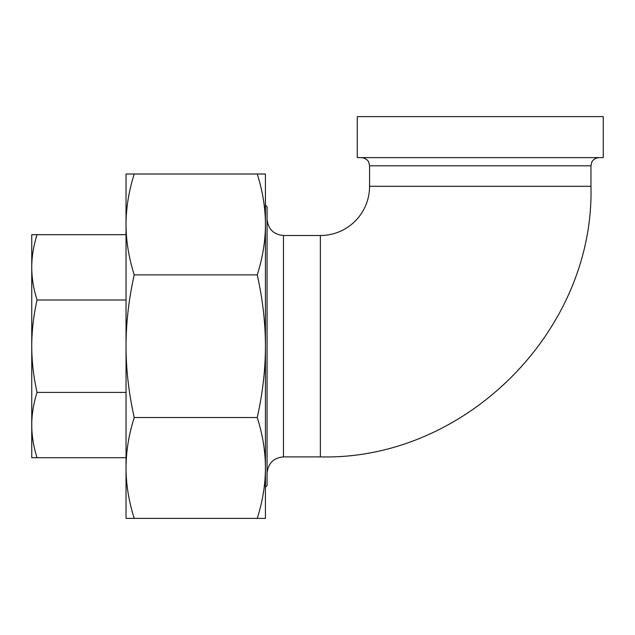 <?xml version="1.0" encoding="UTF-8"?>
<svg xmlns="http://www.w3.org/2000/svg" width="635" height="635" viewBox="0 0 635 635"><rect width="100%" height="100%" fill="white"/><g stroke="black" fill="none" stroke-linecap="round" stroke-linejoin="round"><path stroke-width="0.95" d="M134.231 518.382L126.04 518.382L126.04 467.955C126.055 484.362 128.786 501.174 134.231 518.382L257.246 518.382C262.692 501.174 265.422 484.362 265.43 467.955L265.43 518.382L257.246 518.382M126.04 174.014L134.231 174.014C128.786 191.222 126.055 208.034 126.04 224.441L126.04 174.014M126.04 224.441C126.055 240.855 128.786 257.667 134.231 274.876C128.786 299.212 126.055 322.985 126.04 346.194L126.04 224.441M126.04 346.194C126.055 369.411 128.786 393.184 134.231 417.52C128.786 434.729 126.055 451.541 126.04 467.955L126.04 346.194M257.246 417.52C262.692 393.184 265.422 369.411 265.43 346.194L265.43 467.955C265.422 451.541 262.692 434.729 257.246 417.52L134.231 417.52M265.43 346.194C265.422 322.985 262.692 299.212 257.246 274.876C262.692 257.667 265.422 240.855 265.43 224.441L265.43 346.194M265.43 224.441C265.422 208.034 262.692 191.222 257.246 174.014L265.43 174.014L265.43 224.441M257.246 274.876L134.231 274.876M257.246 174.014L134.231 174.014M265.43 193.286L265.43 499.11M357.267 116.618L603.25 116.618L603.25 157.615L357.267 157.615L357.267 116.618M283.472 235.506L320.373 235.506A49.197 49.197 0 0 0 369.57 186.309L369.57 165.814L590.955 165.814L590.955 186.309C594.678 330.883 464.971 460.613 320.373 456.89L283.472 456.89L283.472 235.506C273.51 234.537 268.049 229.068 267.073 219.107M265.43 487.228L267.073 485.584L267.073 206.812L265.43 205.168M31.75 443.881L31.75 248.515M31.75 457.708L31.75 425.045C31.774 435.793 33.544 446.675 37.052 457.708L31.75 457.708M31.75 267.351L31.75 234.688L37.052 234.688C33.544 245.721 31.774 256.603 31.75 267.351C31.774 278.09 33.544 288.973 37.052 300.006C33.544 315.611 31.774 331.01 31.75 346.194C31.774 361.386 33.544 376.785 37.052 392.39C33.544 403.423 31.774 414.306 31.75 425.045M126.04 234.688L37.052 234.688M126.04 300.006L37.052 300.006M126.04 392.39L37.052 392.39M126.04 457.708L37.052 457.708M369.57 186.309L590.955 186.309M320.373 235.506L320.373 456.89M590.955 165.814L591.788 162.203C591.614 162.306 593.352 158.131 599.154 157.615M369.57 165.814L368.76 162.258C368.879 162.33 367.316 158.21 361.371 157.615M283.472 456.89C273.51 457.859 268.049 463.328 267.073 473.289"/></g></svg>
